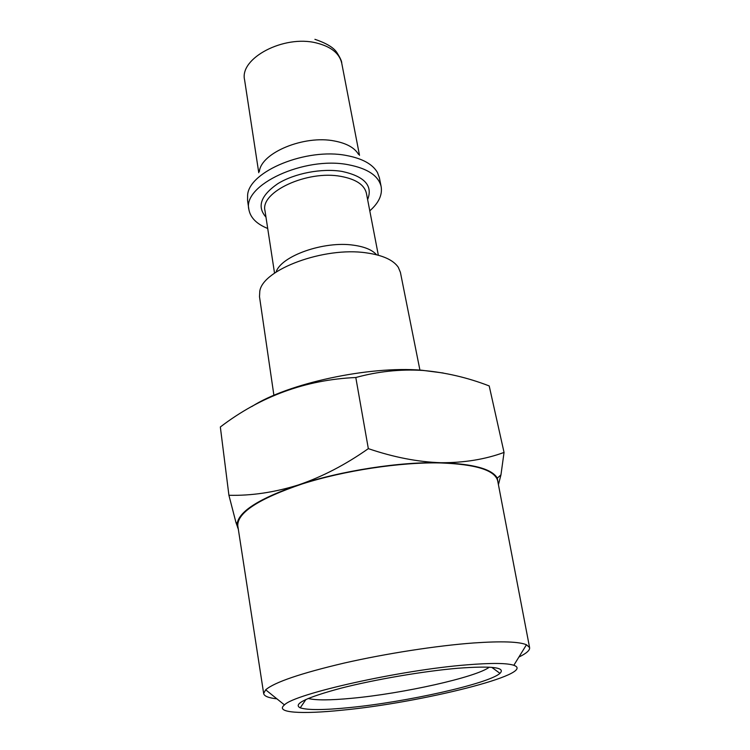 <?xml version="1.0" encoding="UTF-8"?>
<svg xmlns="http://www.w3.org/2000/svg" width="750" height="750" viewBox="0 0 750 750"><rect width="100%" height="100%" fill="white"/><g stroke="black" fill="none" stroke-linecap="round" stroke-linejoin="round"><path stroke-width="1.12" d="M349.266 707.606C323.953 710.128 307.603 710.203 300.225 707.841C292.688 704.091 306.253 697.547 340.922 688.2C374.766 679.509 423.675 671.156 457.688 668.259C491.887 665.709 505.978 667.397 499.969 673.341C488.559 683.803 405.891 702.141 349.266 707.606M489.309 667.172C476.231 677.288 402.516 693.609 351.825 698.278C330.197 700.331 315.647 700.397 308.194 698.456M518.897 657.047C526.528 653.353 530.091 650.184 529.584 647.55L526.462 644.756C519.178 641.644 501.6 641.044 473.756 642.956C437.1 645.637 386.091 653.513 344.175 663.066C300.666 673.331 274.491 682.247 265.669 689.803L263.663 693.478C264.075 696.141 268.491 697.922 276.919 698.841M497.784 481.341L497.681 480.797C494.925 470.222 475.922 464.269 440.663 462.947C400.622 462.028 344.4 470.503 302.259 483.928C258.863 498.703 237.375 512.616 237.778 525.684L237.863 526.238M342.178 710.175C420.703 702.797 538.116 673.688 513.825 665.297C507.112 663.019 491.55 662.859 467.128 664.828C400.781 669.938 294.441 693.797 284.466 704.906C274.491 712.847 301.322 714.422 342.178 710.175M358.528 154.388C354.637 147.806 346.678 143.353 334.641 141.028C304.294 134.756 261.056 152.766 259.378 171.506M369.788 210.844C378.712 202.95 382.5 194.887 381.159 186.666L379.387 177.759L377.475 172.556C372.656 164.175 362.353 158.494 346.575 155.522C306.628 147.497 249.216 171.234 247.622 194.981L247.566 200.531L248.888 209.522C250.378 217.716 256.659 224.034 267.712 228.478M381.159 186.666C378.572 175.772 367.622 168.459 348.3 164.728C304.209 155.981 242.278 185.156 248.888 209.522M376.547 254.756C372.253 249.909 364.594 246.731 353.578 245.194C323.972 240.712 280.866 256.031 276.075 272.109M419.925 370.097L400.416 272.391L398.306 267.309C393.3 259.95 382.594 255.131 366.188 252.844C324.15 246.534 262.603 269.522 259.791 291.234L259.5 296.728L273.9 395.316M443.241 373.003L421.434 370.191C368.55 365.841 287.719 383.419 251.766 406.575M422.494 370.416C445.294 372.375 467.531 377.55 489.206 385.941L504.047 452.428C485.25 459.356 464.241 462.797 441.019 462.731C417.891 461.962 393.656 457.266 368.334 448.641L355.8 377.512C377.85 371.456 400.087 369.094 422.494 370.416M368.334 448.641C345.562 464.691 322.266 476.794 298.444 484.941C274.509 492.394 251.334 495.834 228.919 495.281L220.341 426.984C260.559 396.253 305.719 379.762 355.8 377.512M498.422 484.669L500.953 474.872L504.047 452.428M228.919 495.281L235.969 522.534L238.322 529.209M498.356 484.294L497.306 478.134C492.047 468.984 473.278 463.847 441.019 462.731C399.966 461.625 340.8 470.794 298.444 484.941C260.1 498.206 239.7 510.919 237.244 523.059L237.647 527.7M314.916 39.328C326.709 43.294 334.144 47.859 337.2 53.044C340.359 58.116 341.859 61.472 341.728 63.131C339.488 53.381 331.106 46.678 316.575 43.003C283.922 34.528 239.25 58.275 244.594 79.912L258.769 172.725M367.622 199.584C373.097 185.728 364.584 176.353 342.084 171.431C321.863 168.047 294.534 173.278 277.744 183.722C260.691 195.534 256.772 206.681 265.978 217.144M378.337 255.225L366.394 193.219C364.397 184.781 355.894 179.166 340.903 176.381C307.181 169.931 259.978 192.047 264.994 210.731L274.537 273.159M305.963 699.431L300.225 707.841M529.584 647.55L497.681 480.797M513.825 665.297L526.462 644.756M341.728 63.131L359.503 155.325M237.244 523.059L235.969 522.534M497.306 478.134L500.953 474.872M284.466 704.906L265.669 689.803M263.663 693.478L237.778 525.684M491.737 667.341L499.969 673.341"/></g></svg>

